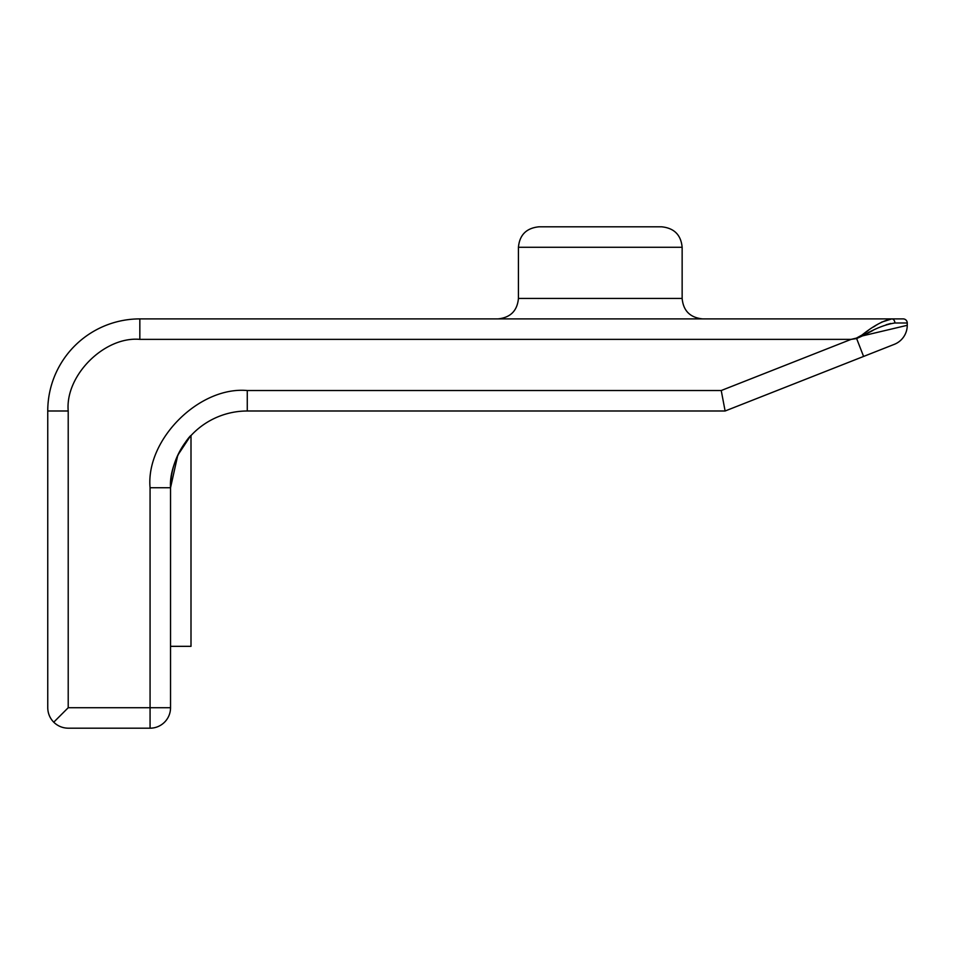 <?xml version="1.0" encoding="UTF-8"?>
<svg xmlns="http://www.w3.org/2000/svg" width="955" height="955" viewBox="0 0 955 955"><rect width="100%" height="100%" fill="white"/><g stroke="black" fill="none" stroke-linecap="round" stroke-linejoin="round"><path stroke-width="1.43" d="M538.895 226.813L661.684 226.813C674.17 228.102 680.987 234.918 682.145 247.273L518.434 247.273C519.58 234.918 526.396 228.102 538.895 226.813M903.155 318.898L891.767 318.898L903.155 318.898A4.095 4.095 0 0 1 907.25 322.993L894.871 322.993A4.095 3.104 -90 0 0 891.767 318.898L881.584 322.157M868.214 330.561L862.019 335.014L862.532 335.885L907.25 325.309A20.461 20.461 0 0 1 894.286 344.349L725.12 410.996L863.595 356.442L856.456 338.094L862.019 335.014C873.407 325.882 883.327 320.522 891.767 318.898L139.836 318.898A92.086 92.086 0 0 0 47.75 410.996L47.75 707.727C47.846 713.337 49.839 718.16 53.743 722.195L68.211 707.727L150.066 707.727L150.066 487.73C145.721 439.634 199.189 386.178 247.273 390.523L721.228 390.523L725.12 410.996L247.273 410.996A76.746 76.746 0 0 0 170.539 487.73C168.737 461.599 190.32 434.776 191 435.564C190.582 434.513 168.749 461.384 170.539 487.73C168.737 461.599 190.32 434.776 191 435.564C190.582 434.513 168.749 461.384 170.539 487.73L170.539 707.727A20.461 20.461 90 0 1 150.066 728.188L68.211 728.188C62.6 728.092 57.778 726.098 53.743 722.195M894.871 322.993C885.309 324.449 874.529 328.747 862.532 335.885L856.551 338.583L851.108 339.371L856.551 338.583M907.25 322.993L907.25 325.309M865.696 334.202L872.93 330.478M886.097 324.772L890.729 323.482M877.836 324.258L876.881 324.843M875.998 325.38L873.455 327.004M190.069 436.59L183.766 444.66M190.105 436.542L177.773 455.213L170.539 487.73L150.066 487.73M191 435.564L191 646.332L170.539 646.332M68.211 707.727L68.211 410.996C65.012 375.554 104.405 336.16 139.836 339.371L851.108 339.371L856.456 338.094L851.108 339.371L721.228 390.523M682.145 247.273L682.145 298.438C683.291 310.793 690.119 317.621 702.605 318.898C690.119 317.621 683.291 310.793 682.145 298.438L518.434 298.438C517.276 310.793 510.459 317.621 497.961 318.898C510.459 317.621 517.276 310.793 518.434 298.438L518.434 247.273M247.273 390.523L247.273 410.996M68.211 410.996L47.75 410.996M150.066 728.188L150.066 707.727L170.539 707.727A20.461 20.461 90 0 1 150.066 728.188L150.102 728.188M139.836 318.898L139.836 339.371"/></g></svg>

